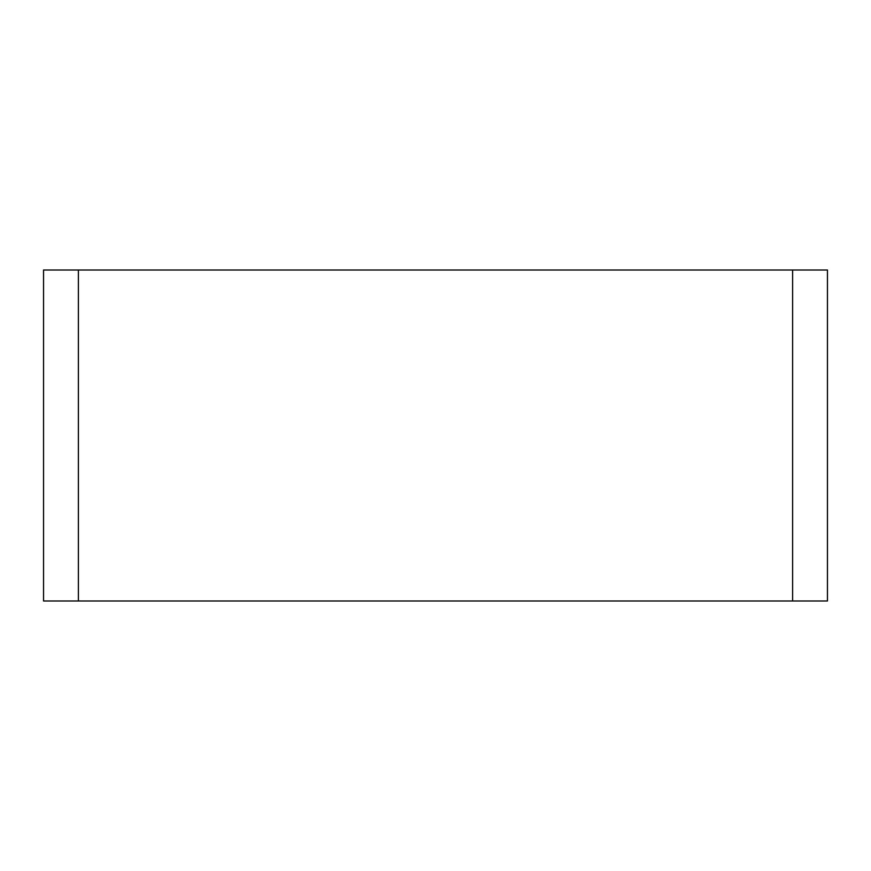 <?xml version="1.0" encoding="UTF-8"?>
<svg xmlns="http://www.w3.org/2000/svg" width="871" height="871" viewBox="0 0 871 871"><rect width="100%" height="100%" fill="white"/><g stroke="black" fill="none" stroke-linecap="round" stroke-linejoin="round"><path stroke-width="1.31" d="M78.39 600.99L43.55 600.99L43.55 270.01L827.45 270.01L827.45 600.99L78.39 600.99L78.39 270.01M792.61 270.01L792.61 600.99"/></g></svg>

